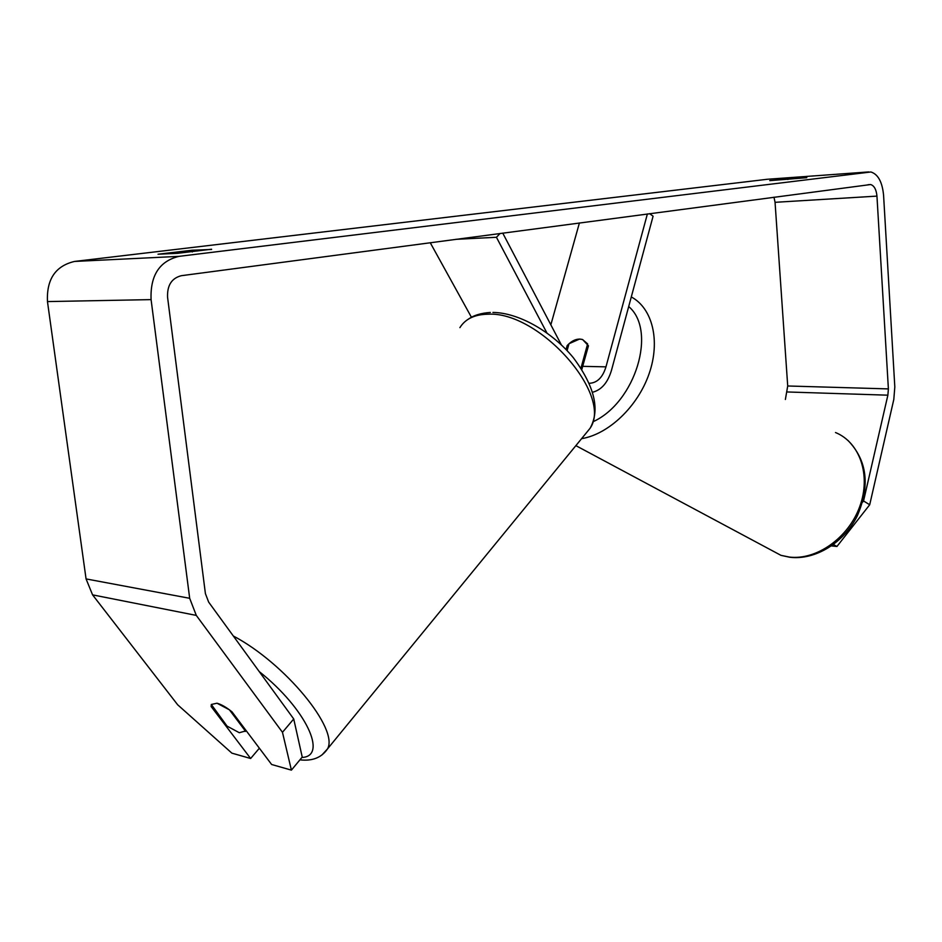 <?xml version="1.0" encoding="UTF-8"?>
<svg xmlns="http://www.w3.org/2000/svg" width="942" height="942" viewBox="0 0 942 942"><rect width="100%" height="100%" fill="white"/><g stroke="black" fill="none" stroke-linecap="round" stroke-linejoin="round"><path stroke-width="1.41" d="M566.071 349.541L567.166 345.596C572.241 340.18 577.387 338.154 582.592 339.544L588.456 345.82L581.815 369.417M589.245 383.288C597.087 383.005 602.668 377.518 605.977 366.85L647.389 213.94M550.846 324.825L579.412 222.948M592.53 392.261C601.502 389.976 607.837 382.605 611.523 370.171L653.089 216.201L649.591 213.646M430.247 242.718L471.436 317.266M455.751 239.339L496.434 237.278L546.902 332.926M500.084 233.463L496.434 237.278M502.745 233.11L561.361 344.878M567.166 345.596L568.297 346.267M227.046 726.105L239.315 732.723L245.379 731.016L229.436 709.844L217.001 703.215L211.314 704.475L227.046 726.105M245.944 730.368L245.379 731.016M806.752 177.697L769.791 180.64L806.729 177.343M211.585 249.465L192.097 250.231L158.02 254.222L177.602 253.316L211.561 249.218M211.679 705.864L211.114 706.5L250.643 758.498L259.368 748.207M291.408 770.132L282.47 732.299L293.727 718.97L302.229 757.05L291.408 770.132L271.626 764.492L232.038 711.893C226.421 707.324 221.405 704.439 217.001 703.215L211.314 704.475L211.114 706.5M293.727 718.97L208.653 602.103L205.403 593.59L167.57 297.26C167.087 285.355 171.691 278.161 181.37 275.688L870.644 184.538C874.2 185.668 876.307 189.53 876.955 196.113L888.388 388.905L887.87 395.181L863.555 500.967L869.702 504.771L836.932 546.478L833.47 544.511M282.47 732.299L196.289 615.397L189.683 598.3L151.085 299.615C150.131 275.559 159.422 261.146 178.933 256.365L870.891 171.974C878.062 174.246 882.289 181.983 883.572 195.171L894.818 386.974L893.805 399.455L869.702 504.771M250.643 758.498L231.873 753.141L177.661 704.781L92.575 594.861L86.063 578.918L47.465 301.581C46.464 279.291 55.484 265.915 74.548 261.44L767.235 179.286M831.515 545.913L836.932 546.478M862.613 502.168L863.555 500.967M773.983 197.172L775.054 202.318L787.712 385.985L785.381 399.479M192.309 251.961L192.097 250.231M787.889 179.475L787.83 178.697M580.896 368.004L582.144 368.51M581.049 367.863L587.631 343.889L582.592 339.544L579.589 339.049L569.015 343.724L567.096 350.624M582.827 366.344L605.977 366.85M584.052 435.64L590.057 428.316C613.466 395.063 539.024 310.754 487.638 314.216C474.521 314.51 465.277 318.985 459.896 327.639M301.887 757.462C328.157 756.508 306.115 708.749 259.215 671.564M233.322 635.991C285.261 663.38 339.049 729.285 327.51 748.902L321.999 754.919M766.494 179.333L868.759 171.927M74.548 261.44L178.933 256.365M787.218 391.966L887.87 395.181M787.712 385.985L888.388 388.905M775.054 202.318L876.955 196.113M92.575 594.861L196.289 615.397M86.063 578.918L189.683 598.3M47.465 301.581L151.085 299.615M835.495 432.531C859.881 442.41 871.291 475.404 859.716 506.655C848.401 537.964 816.467 560.384 789.337 557.063L780.965 555.344L765.775 547.22M581.579 438.666C608.65 434.25 637.852 406.508 649.156 373.609C660.589 340.71 652.453 308.246 631.293 296.942M628.703 306.55C657.163 330.477 635.497 402.399 593.107 421.71M468.433 319.091C473.767 315.287 481.079 313.074 490.358 312.461M246.062 730.521L245.226 731.498M492.913 312.438C518.5 312.65 551.941 331.572 573.372 357.76C594.72 386.491 600.278 410.017 590.057 428.316L327.51 748.902C321.575 757.639 312.367 761.289 299.921 759.841M868.006 184.714L870.644 184.538M847.93 440.385C867.135 460.297 870.29 485.401 857.361 515.721C844.126 542.604 815.313 560.455 789.761 557.252L780.965 555.344L575.868 445.637M551.411 322.823L550.434 324.036"/></g></svg>
